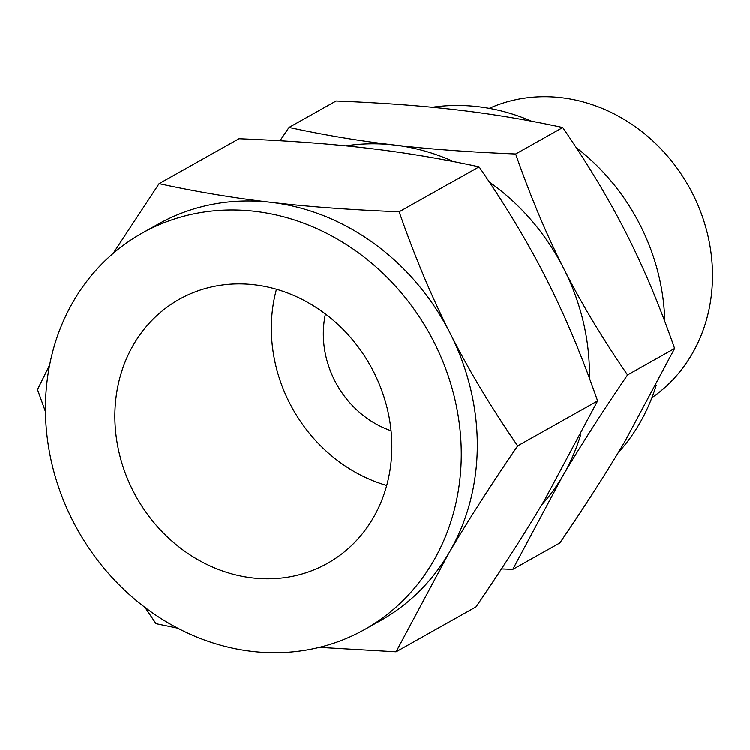 <?xml version="1.0" encoding="UTF-8"?>
<svg xmlns="http://www.w3.org/2000/svg" width="750" height="750" viewBox="0 0 750 750"><rect width="100%" height="100%" fill="white"/><g stroke="black" fill="none" stroke-linecap="round" stroke-linejoin="round"><path stroke-width="1.12" d="M515.681 154.003C530.484 196.453 546.553 234.731 563.878 268.819C580.959 302.709 602.184 338.081 627.553 374.953C601.809 412.659 580.106 446.503 562.434 476.494L512.775 569.344L559.847 542.897C585.581 505.191 607.294 471.337 624.966 441.347L674.616 348.497C659.812 306.047 643.744 267.769 626.409 233.672C609.338 199.791 588.113 164.419 562.744 127.547C527.409 119.859 492.206 113.991 457.153 109.912C422.494 105.816 382.134 102.834 336.094 100.987L289.022 127.444C324.366 135.122 359.559 140.991 394.622 145.069C429.281 149.166 469.631 152.147 515.681 154.003L562.744 127.547M512.775 569.344L501.469 568.866M656.203 385.2A205.8 182.419 60.7 0 1 618.131 452.784M432.216 107.259A205.8 182.419 60.7 0 1 531.619 121.247M576.281 147.675A205.8 182.419 60.7 0 1 664.781 321.412M651.9 397.688A166.509 147.591 -119.3 0 0 712.5 276.722A166.509 147.591 -119.3 0 0 489.253 108.347M627.553 374.953L674.616 348.497M280.012 140.738L289.022 127.444M453.647 161.625A214.537 190.162 -119.3 0 0 394.622 145.069A214.537 190.162 -119.3 0 0 345.816 145.866M589.425 378.197A214.537 190.162 -119.3 0 0 589.453 375.741A214.537 190.162 -119.3 0 0 563.878 268.819A214.537 190.162 -119.3 0 0 489.459 182.156M541.669 504.9A214.537 190.162 -119.3 0 0 562.434 476.494A214.537 190.162 -119.3 0 0 580.594 435M325.444 314.006A94.556 83.812 -119.3 0 0 323.334 333.234A94.556 83.812 -119.3 0 0 391.059 430.734M386.728 485.428A151.369 134.166 60.7 0 1 271.35 327.141A151.369 134.166 60.7 0 1 276.469 289.275M114.872 415.106A151.369 134.166 60.7 0 1 179.184 299.381A151.369 134.166 60.7 0 1 320.541 310.453A151.369 134.166 60.7 0 1 391.847 447.562A151.369 134.166 60.7 0 1 327.525 563.278A151.369 134.166 60.7 0 1 186.169 552.216A151.369 134.166 60.7 0 1 114.872 415.106M450.225 333.431C468.319 369.328 490.8 406.809 517.669 445.847C490.397 485.784 467.4 521.644 448.688 553.406A227.25 201.431 -119.3 0 0 477.309 446.681A227.25 201.431 -119.3 0 0 450.225 333.431A227.25 201.431 -119.3 0 0 270.928 202.341C307.659 206.681 350.4 209.841 399.159 211.8C414.844 256.772 431.859 297.309 450.225 333.431M364.716 629.428L380.747 620.419A227.25 201.431 -119.3 0 0 448.688 553.406L396.084 651.759L476.034 606.825C503.306 566.887 526.294 531.028 545.016 499.266L597.609 400.912C581.934 355.941 564.909 315.394 546.553 279.281C528.45 243.375 505.969 205.903 479.109 166.856C441.675 158.728 404.391 152.503 367.256 148.191C330.525 143.841 287.784 140.691 239.025 138.731L159.075 183.666C196.509 191.803 233.794 198.028 270.928 202.341A227.25 201.431 -119.3 0 0 158.034 224.222L142.003 233.231A227.25 201.431 60.7 0 1 354.225 249.853A227.25 201.431 60.7 0 1 461.278 455.7A227.25 201.431 60.7 0 1 364.716 629.428A227.25 201.431 60.7 0 1 152.484 612.816A227.25 201.431 60.7 0 1 45.441 406.969A227.25 201.431 60.7 0 1 142.003 233.231M597.609 400.912L517.669 445.847M479.109 166.856L399.159 211.8M396.084 651.759L319.387 647.316M113.203 253.378L159.075 183.666M45.459 411.666L37.5 389.578L49.631 365.034M177.713 628.125L156.009 623.625L145.031 607.406"/></g></svg>
